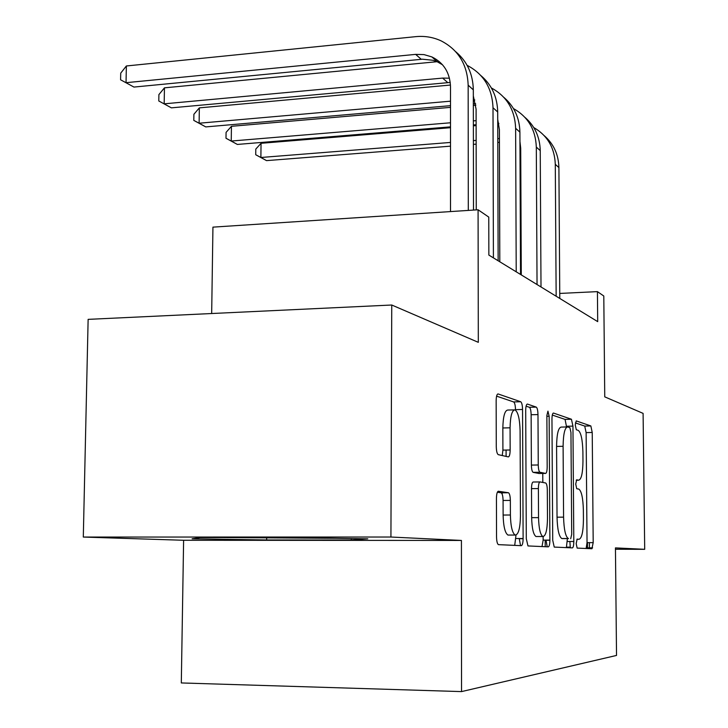 <?xml version="1.0" encoding="UTF-8"?>
<svg xmlns="http://www.w3.org/2000/svg" width="728" height="728" viewBox="0 0 728 728"><rect width="100%" height="100%" fill="white"/><g stroke="black" fill="none" stroke-linecap="round" stroke-linejoin="round"><path stroke-width="1.09" d="M576.176 543.57L577.149 548.093L591.91 548.748L593.193 542.642L592.228 432.478L590.854 425.944L576.203 420.893L575.266 424.988L576.303 429.738L578.25 430.375C580.99 432.478 582.537 439.603 582.891 451.76L582.964 461.124C582.81 473.173 581.363 479.534 578.642 480.207L576.685 479.807L575.721 484.065L576.731 488.706L578.824 489.098C581.508 491.045 583.019 497.998 583.365 509.973L583.437 519.41C583.283 531.577 581.836 538.192 579.106 539.266L577.149 539.139L576.176 543.57M569.888 541.495L570.288 547.802M498.425 491.236C497.206 491.509 496.541 493.939 496.432 498.525L496.541 536.964C496.651 541.268 497.27 543.834 498.398 544.644L521.321 545.672C522.431 545.281 523.032 542.897 523.123 538.529L522.549 409.482C522.422 405.132 521.803 402.557 520.702 401.747L498.061 393.939C496.887 394.112 496.25 396.387 496.15 400.764L496.278 446.674C496.414 451.224 497.078 453.89 498.289 454.663L508.262 456.893C509.427 456.711 510.064 454.399 510.155 449.986L510.073 427.809C510.337 416.279 511.948 410.292 514.923 409.855C518.018 411.775 519.737 418.709 520.092 430.658L520.456 516.07C520.165 528.501 518.4 534.834 515.16 535.062C512.294 533.005 510.701 526.317 510.401 515.005L510.346 500.409C510.228 496.077 509.6 493.529 508.481 492.756L498.252 491.236M615.46 549.249L644.699 549.312L643.097 413.386L604.75 396.851L603.794 296.005L597.424 291.628L597.697 321.63L488.852 255.082L488.761 217.099L478.078 209.773L212.94 227.136L211.675 313.531M390.927 537.027L83.301 537.055L183.611 540.276L461.425 540.44L390.927 537.027L391.755 305.014L478.314 342.333L478.078 209.773M461.425 540.44L461.534 691.6L616.525 655.437L615.442 547.893L644.699 549.312M552.725 540.267L554.236 547.083L572.399 547.893C573.282 547.538 573.755 545.409 573.81 541.505L572.945 426.117L571.444 419.246L553.462 413.049C552.534 413.222 552.033 415.269 551.961 419.192L552.725 540.267M548.302 546.846L527.973 545.936L526.298 538.711L525.698 410.519C525.78 406.379 526.344 404.231 527.39 404.058L536.245 407.107C537.282 407.88 537.856 410.365 537.983 414.578L538.256 464.983C538.374 469.141 538.938 471.571 539.949 472.254L545.572 473.409C546.573 473.2 547.101 471.052 547.174 466.948L546.874 415.488L547.947 411.147L549.14 416.243L549.895 540.094C549.822 544.226 549.294 546.473 548.302 546.846M83.301 537.055L88.133 319.365L391.755 305.014M183.611 540.276L181.308 682.946L461.534 691.6M597.424 291.628L559.759 293.439M502.138 494.075L502.138 492.792M545.226 546.71L545.181 540.094M592.61 547.847L586.45 547.838M587.933 548.575L586.131 548.493L587.041 542.633L586.122 432.605L584.73 426.08L575.375 422.904M200.1 537.546L192.101 538.793L266.657 539.958L351.315 539.994L367.776 538.838L291.318 537.546L200.1 537.546M589.371 542.633L589.416 547.847M351.324 538.565L351.315 539.994M266.675 538.283L266.657 539.958M546.009 540.094L547.21 546.801M566.575 426.963L565.055 419.392L552.306 415.069M566.375 547.638L567.376 538.72M570.707 538.72L571.707 534.252L570.952 432.478L569.897 427.664L567.649 426.945C564.819 427.473 563.299 433.924 563.099 446.291L563.581 517.153C563.927 529.338 565.483 536.463 568.24 538.511L562.071 538.584L568.559 538.584M567.112 426.954L561.197 427.081C558.331 427.609 556.793 434.052 556.574 446.41L563.099 446.291M562.071 538.584L561.752 538.511C558.949 536.463 557.384 529.347 557.038 517.18L556.574 446.41M519.228 538.529L520.556 545.645M526.089 406.169L529.374 407.28L536.245 407.107M538.975 473.491L533.133 472.354C532.077 471.653 531.504 469.232 531.385 465.083L531.131 414.742C531.012 410.537 530.421 408.053 529.374 407.28M542.77 473.446L542.824 482.455M543.124 536.591L543.152 540.094L549.895 540.094M538.538 517.626C538.838 528.346 540.267 534.643 542.833 536.518C545.7 536.227 547.247 530.248 547.483 518.573L547.31 490.08C547.201 486.022 546.655 483.656 545.672 482.983L540.04 481.936C539.011 482.164 538.465 484.375 538.383 488.57L538.538 517.626L531.649 517.654C531.94 528.364 533.387 534.652 535.99 536.518L536.791 536.518M539.876 481.936L533.187 482.018C532.15 482.236 531.586 484.448 531.504 488.634L538.383 488.57M531.649 517.654L531.504 488.634M542.005 546.573L543.152 540.094M508.918 535.062L507.944 535.062C505.032 533.014 503.43 526.335 503.121 515.042L503.075 500.464C502.957 496.132 502.329 493.593 501.192 492.82L497.351 492.246M514.296 409.873L507.762 410.037C504.75 410.474 503.112 416.452 502.839 427.973L510.073 427.809M502.247 455.546L502.911 450.104L502.839 427.973M515.497 410.11L515.497 409.655C515.369 405.323 514.741 402.748 513.622 401.929L496.596 396.15M514.714 545.39L515.997 535.098M544.18 135.617C553.644 143.844 558.558 154.5 558.904 167.586L559.787 298.453M533.77 127.555C547.447 135.535 554.627 147.784 555.291 164.31L556.156 296.232M499.426 138.557L497.779 138.684M476.148 140.404L473.391 140.622M450.505 142.442L260.879 157.494L266.539 160.624L450.505 146.164M499.444 142.315L497.788 142.442M476.158 144.144L473.4 144.362M266.539 160.624L255.728 154.736L255.792 149.085L261.052 143.298L450.505 127.7M473.373 125.817L476.121 125.589M497.734 123.806L498.853 123.714M261.052 143.298L260.879 157.494L255.728 154.736M524.888 117.317C534.771 125.844 539.885 136.955 540.24 150.632L541.004 286.969M513.504 108.608C528 116.799 535.608 129.62 536.309 147.065L537.046 284.557M521.275 274.902L520.711 148.275L519.956 141.551M498.762 123.25L497.734 123.187M476.112 120.639L473.364 120.866M450.505 122.777L231.24 141.05L237.355 144.435L450.505 126.854M476.121 124.743L473.373 124.97M237.355 144.435L225.999 138.256L226.08 132.378L231.44 126.299L450.505 107.362M473.346 105.387L475.857 105.169M231.44 126.299L231.24 141.05L225.999 138.256M506.106 456.411L506.078 450.05M503.885 97.388C514.214 106.252 519.555 117.845 519.91 132.178L520.529 274.456M491.382 87.961C506.797 96.36 514.887 109.81 515.624 128.283L516.216 271.817M499.808 261.78L499.399 129.602L497.715 119.41M475.648 103.713L473.337 103.722M474.811 99.982L473.337 99.782M450.505 101.183L199.108 123.223L205.751 126.909L450.505 105.669M205.751 126.909L193.794 120.393L193.894 114.278L199.345 107.871L450.468 85.04M199.345 107.871L199.108 123.223L193.794 120.393M480.926 75.621C491.755 84.83 497.342 96.951 497.697 112.003L498.143 260.761M467.139 65.365C483.592 73.974 492.21 88.097 493.002 107.735L493.411 257.867M476.258 209.892L476.094 109.182L473.327 95.887M450.25 82.446L171.399 107.853L158.786 100.974L158.895 94.604L164.455 87.842L437.055 61.707M449.458 78.187L442.633 78.096L164.173 103.84L164.455 87.842M171.399 107.853L158.786 100.974M437.173 61.698L439.202 61.507M455.728 51.724C467.103 61.316 472.973 74.019 473.318 89.853L473.5 210.073M450.514 211.575L450.505 86.769C449.95 72.709 443.734 62.754 431.841 56.902L423.978 54.6L415.652 54.373L126.035 82.692L126.372 65.975L415.688 36.655C424.642 35.79 433.078 37.174 441.004 40.814C458.294 49.704 467.349 64.492 468.159 85.167L468.304 210.41M442.533 64.783L437.3 61.816L432.933 60.269L422.449 59.205L133.943 87.069L120.584 79.789L120.721 73.137L126.372 65.975M133.943 87.069L120.584 79.789M587.496 547.401L586.577 547.429L587.496 547.401L587.451 542.633M566.666 547.101L570.224 547.156M336.081 538.301L221.467 537.546M246.501 537.546L312.803 537.91M576.895 539.266L579.106 539.266M576.221 480.234L578.642 480.207M584.73 426.08L590.854 425.944M586.122 432.605L592.228 432.478M587.041 542.633L593.193 542.642M546.009 540.258L549.895 540.258M565.055 419.392L571.444 419.246M566.566 426.253L572.945 426.117M567.394 541.495L573.81 541.505M557.038 517.18L563.581 517.153M519.228 538.711L523.123 538.711M531.131 414.742L537.983 414.578M531.385 465.083L538.256 464.983M539.949 472.254L533.105 472.345L539.985 472.263M538.802 473.5L545.572 473.409M546.874 416.298L549.14 416.243M501.101 492.801L508.39 492.738M503.075 500.464L510.346 500.409M503.121 515.042L510.401 515.005M502.911 450.104L510.155 449.986M513.622 401.929L520.702 401.747M515.497 409.655L522.549 409.482M516.015 538.52L523.123 538.529M558.904 167.586L555.291 164.31M540.24 150.632L536.309 147.065M519.91 132.178L515.624 128.283M497.697 112.003L493.002 107.735M447.729 82.582L442.633 78.096M473.318 89.853L468.159 85.167M421.257 59.305L415.652 54.373M561.752 538.511L568.24 538.511M535.99 536.518L542.833 536.518M501.192 492.82L508.481 492.756M507.944 535.062L515.16 535.062M437.3 61.816L431.841 56.902"/></g></svg>
